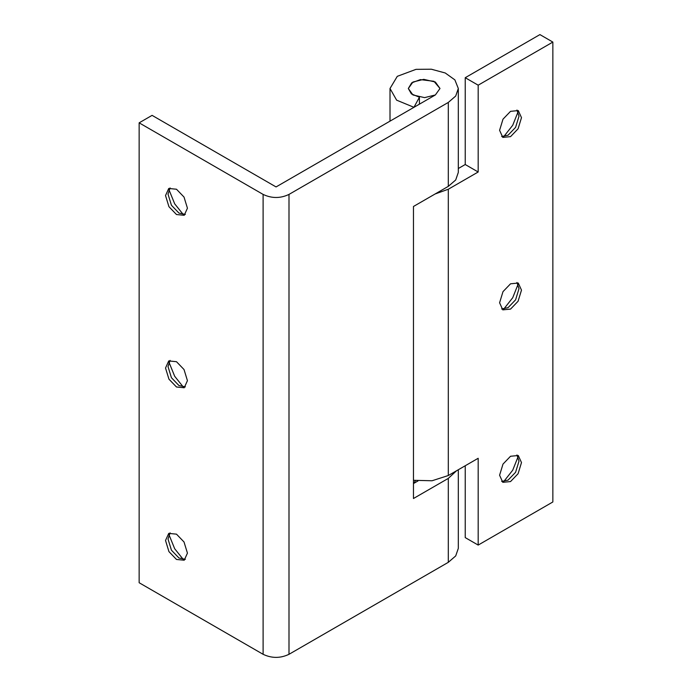 <?xml version="1.0" encoding="UTF-8"?>
<svg xmlns="http://www.w3.org/2000/svg" width="692" height="692" viewBox="0 0 692 692"><rect width="100%" height="100%" fill="white"/><g stroke="black" fill="none" stroke-linecap="round" stroke-linejoin="round"><path stroke-width="1.04" d="M423.746 79.346L435.363 82.028L440 88.489L435.363 94.96L424.577 97.633L412.96 94.96L408.323 88.489L412.96 82.028L423.746 79.346M184.02 197.064L187.437 208.206L184.228 215.298L176.486 214.529L168.943 206.709L165.526 195.559L168.736 188.466L176.486 189.236L184.02 197.064M185.37 214.408L178.969 213.093L171.434 205.264L168.018 194.123L170.085 187.93M183.302 214.563L174.695 203.837L168.917 189.634M184.02 369.528L187.437 380.669L184.228 387.762L176.486 386.992L168.943 379.164L165.526 368.023L168.736 360.93L176.486 361.7L184.02 369.528M185.37 386.863L178.969 385.556L171.434 377.728L168.018 366.587L170.085 360.385M183.302 387.027L174.695 376.292L168.917 362.098M184.02 541.983L187.437 553.124L184.228 560.217L176.486 559.456L168.943 551.628L165.526 540.478L168.736 533.394L176.486 534.155L184.02 541.983M185.37 559.326L178.969 558.012L171.434 550.192L168.018 539.042L170.085 532.849M183.302 559.482L174.695 548.756L168.917 534.553M413.461 483.18L413.946 483.293L415.373 480.629M408.323 88.515L411.394 93.904L419.421 97.217L413.946 107.303L396.637 100.167L390.011 88.489L397.295 76.328L416.022 69.347L431.35 69.217L445.233 72.98L454.869 79.865L458.312 88.489L458.312 172.42L455.708 179.972L448.304 186.364L413.461 206.484L413.461 498.517L448.304 478.397L456.495 470.794M458.312 469.747L458.312 548.384L455.708 555.927L448.304 562.328L288.997 654.303C280.364 658.403 271.74 658.403 263.107 654.303L139.144 582.733L139.144 122.839L152.084 115.365L276.056 186.935L435.363 94.96L440 88.489L433.936 81.293L420.381 79.615L411.697 82.85L408.323 88.489M458.312 88.489L455.708 96.041L448.304 102.433L288.997 194.409L288.997 654.303M263.107 654.303L263.107 194.409C271.74 198.509 280.364 198.509 288.997 194.409M417.968 480.966L413.461 483.57M263.107 194.409L139.144 122.839M419.421 97.217L419.421 104.163M501.648 136.514L508.049 135.2L515.592 127.371L519 116.23L516.941 110.037M510.54 136.635L518.074 128.816L521.491 117.666L518.282 110.573L510.54 111.343L502.998 119.171L499.589 130.312L502.79 137.405L510.54 136.635M503.715 136.67L512.729 125.261L518.109 111.741M501.648 308.969L508.049 307.663L515.592 299.835L519 288.694L516.941 282.492M510.54 309.099L518.074 301.271L521.491 290.13L518.282 283.037L510.54 283.807L502.998 291.635L499.589 302.776L502.79 309.869L510.54 309.099M503.715 309.134L512.729 297.716L518.109 284.204M501.648 481.433L508.049 480.118L515.592 472.299L519 461.149L516.941 454.955M510.54 481.563L518.074 473.735L521.491 462.585L518.282 455.5L510.54 456.262L502.998 464.09L499.589 475.231L502.79 482.324L510.54 481.563M503.715 481.589L512.729 470.179L518.109 456.659M552.856 42.074L478.181 85.185L465.232 77.712L539.916 34.6L552.856 42.074L552.856 501.968L478.181 545.08L478.181 458.277L448.304 475.525L432.059 480.758L413.461 480.3M435.138 193.968L448.304 189.236L478.181 171.997L478.181 85.185M465.232 465.751L465.232 537.606L478.181 545.08M465.232 77.712L465.232 164.523L478.181 171.997M465.232 164.523L458.312 168.519M448.304 478.397L448.304 562.328M448.304 102.433L448.304 186.364M448.304 189.236L448.304 475.525M390.011 121.143L390.011 88.489"/></g></svg>
